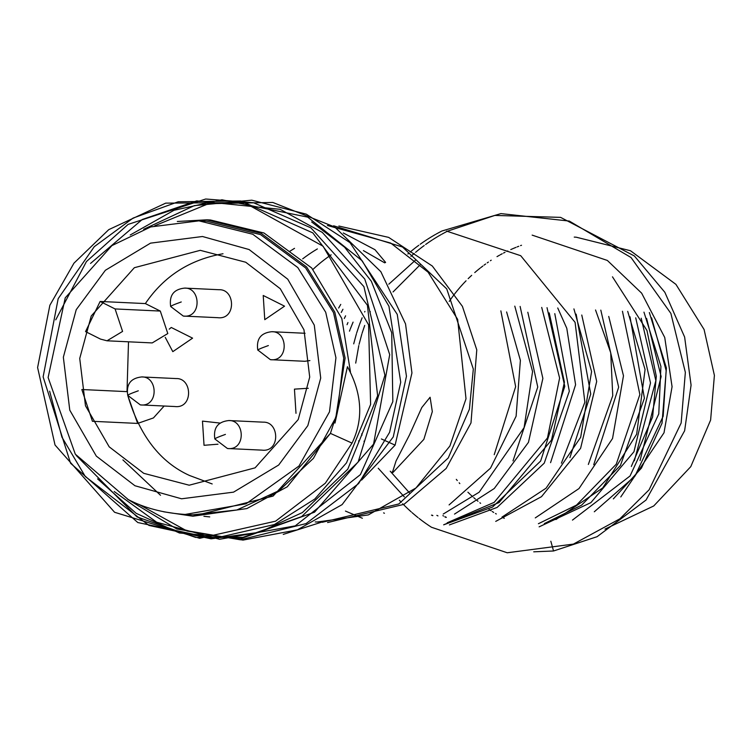 <?xml version="1.0" encoding="UTF-8"?>
<svg xmlns="http://www.w3.org/2000/svg" width="752" height="752" viewBox="0 0 752 752"><rect width="100%" height="100%" fill="white"/><g stroke="black" fill="none" stroke-linecap="round" stroke-linejoin="round"><path stroke-width="1.13" d="M177.322 221.483L206.809 219.819L261.151 233.346L306.609 266.969L334.79 312.099L345.112 358.037L334.941 423.056L347.443 366.713C362.107 393.616 363.639 419.08 352.039 443.107L325.306 483.226L275.589 521.174L199.665 538.31L114.595 512.281L55.028 445.005L37.6 367.559L49.867 305.256L73.969 263.162L108.758 229.642L165.703 203.134L244.221 202.57L323.087 246.214L368.583 324.817L370.614 404.426L346.493 462.875L314.797 499.027L274.405 524.529L213.906 538.498L137.804 522.537L70.585 463.27L43.127 376.865L58.177 298.666L94.273 246.675L133.095 218.08L178.262 201.752L240.856 201L312.794 232.866L367.408 305.246L377.626 395.768L347.744 469.22L302.426 512.544L259.092 532.36L211.077 538.827L148.952 525.422L85.286 476.505L61.927 437.147L49.632 391.19M55.733 319.854L86.424 261.583L128.094 224.397L205.672 199.017L253.443 202.711L310.905 227.847L363.902 286.625L384.921 375.229L358.159 462.019L301.618 516.624L242.981 537.323L195.539 537.389L136.996 516.887L76.225 455.439M90.541 263.426L142.25 219.49L196.686 200.887L280.139 209.31L322.298 232.396L364.758 279.058L389.705 354.606L373.575 444.122L314.562 512.168L241.185 538.488L179.437 532.999L136.121 513.296L97.572 478.864M311.648 221.962L344.613 247.229L371.319 281.22L391.717 332.741L392.826 401.643L360.424 474.597L295.226 525.874L219.546 539.287L156.651 522.198L114.182 491.498M130.265 234.962L173.966 210.287L221.934 199.778L307.709 217.131L362.173 260.794L388.944 306.261L400.731 382.157L389.602 432.315L358.601 483.592L306.073 523.599L240.349 539.786L176.833 529.004L127.605 499.243M143.698 229.275L194.373 205.616L251.77 200.182L306.271 214.141L350 242.633L397.244 314.364L406.456 376.244L393.258 436.921L342.113 504.611L297.369 529.85L243.018 540.096L187.032 531.025L138.725 504.291M154.818 225.732L208.577 203.689L272.826 202.457L334.743 227.019L380.841 271.679L405.544 323.924L411.946 372.936L395.11 445.137L361.59 480.096M192.869 516.21L246.863 508.578L287.283 486.779L330.419 433.378L273.108 496.076L192.869 516.21L163.663 511.783M350.432 371.836L341.812 318.481L311.695 267.975L263.99 232.998L210.447 219.988L206.809 219.819M209.742 516.906L203.914 516.304M160.533 495.286L122.905 459.914M334.978 423.066L337.432 412.021M198.932 220.853L252.766 234.248L297.792 267.552L325.71 312.259L335.937 357.764L329.489 411.842L298.986 466.033L246.045 503.802L185.124 514.443C163.41 512.996 144.45 508.032 128.254 499.563L75.294 454.152L48.119 377.532L65.227 297.867L111.898 245.613L150.748 226.916L198.932 220.853L206.744 221.22L260.577 234.624L305.603 267.919L333.512 312.625L343.739 358.131L337.357 412.011L330.419 433.378L352.039 443.107M335.035 418.911L313.443 458.325L279.246 490.539L236.833 509.988L192.935 514.81L185.124 514.443M134.937 485.745L96.322 456.116L69.776 410.169L63.347 357.219L76.234 309.683L105.374 270.278L150.513 243.15L202.485 236.504L249.119 249.551L287.734 279.18L314.28 325.127L320.719 378.068L307.831 425.613L278.682 465.018L233.543 492.146L181.57 498.792L134.937 485.745M143.707 473.309L189.194 485.209L255.097 467.838L298.206 419.569L309.711 377.09L303.968 329.78L280.252 288.712L245.744 262.241L200.248 250.331L134.345 267.703L91.246 315.972L79.731 358.46L85.474 405.77L109.19 446.829L143.707 473.309M212.186 483.95L189.457 475.461C160.204 462.179 139.684 435.643 127.906 395.872L137.654 423.423L153.436 417.933L164.143 406.024M127.013 391.407L128.507 341.803M145.352 303.582L100.129 301.458L85.549 331.604L100.505 339.096L107.01 340.797L152.224 342.921L167.799 333.54L160.298 311.065L145.352 303.582C163.927 276.191 189.814 259.581 223.015 253.753M643.956 312.136L660.923 366.44L658.771 413.938L630.054 475.978L572.469 520.102M646.598 318.416L661.14 376.536L640.065 460.534M532.153 235.122L607.362 260.455L641.635 293.148L664.74 337.479L672.072 386.707L664.016 432.767L620.785 496.931M649.352 312.522L666.422 368.029L662.023 423.244L641.484 468.026L613.341 498.896M651.599 317.833L666.159 370.595L663.17 416.26L634.895 476.213L594.296 511.783M504.272 518.325L501.951 517.132M496.32 513.992L495.483 513.494M493.716 512.432L492.259 511.52M491.094 510.768L489.082 509.452M480.613 503.332L479.87 502.75M478.009 501.255L476.815 500.277M475.377 499.065L473.788 497.674M472.754 496.762L470.818 494.995M470.169 494.384L467.904 492.203M459.829 483.592L459.152 482.812M457.272 480.556L456.304 479.362M449.235 301.42L451.83 297.707M452.14 297.284L454.716 293.835M455.007 293.468L457.573 290.253M457.818 289.952L460.374 286.935M460.647 286.625L463.204 283.795M463.514 283.457L466.052 280.797M468.186 278.654L468.9 277.958M469.163 277.704L471.692 275.326M474.747 272.591L477.266 270.447M477.614 270.165L480.086 268.173M480.819 267.599L482.897 266.001M484.034 265.155L485.651 263.99M487.23 262.88L488.405 262.063M490.407 260.728L491.197 260.211M497.006 256.639L499.488 255.229M500.249 254.806L502.233 253.734M503.53 253.057L505.015 252.305M506.829 251.412L507.788 250.952M510.768 249.57L513.24 248.498M513.654 248.32L515.985 247.361M517.122 246.91L518.748 246.289M520.563 245.613L521.503 245.274M576.164 237.19L630.496 250.745L675.926 284.369L704.079 329.489L714.4 375.408L710.612 420.077L690.778 466.654L653.732 505.964L604.984 529.098M612.466 276.811L646.974 330.504L656.299 376.31L652.633 416.937L631.313 466.475M409.661 493.049L390.222 471.203M393.042 291.955L420.443 264.507M641.183 318.19L655.847 380.634L634.359 460.816M446.34 517.329L445.09 516.737M443.68 516.051L442.881 515.656M635.713 317.823L650.508 382.965L633.964 451.736L590.884 502.637L539.128 526.851M446.039 517.442L444.864 516.887M404.341 496.912L378.228 468.242M388.812 284.19L415.527 260.136M627.704 311.366L645.075 369.476L636.662 434.186L602.756 487.907L555.935 519.547M629.997 316.771L644.398 398.24L620.456 465.422L581.625 505.128L544.326 523.599M437.955 515.91L436.865 515.364M622.449 311.253L639.867 394.527L616.273 464.181L576.53 505.081L538.404 523.721M432.87 515.562L432.024 515.139M432.607 515.665L431.498 515.12M349.473 331.171L350.056 329.592M350.347 328.821L353.083 322.11M347.048 324.685L347.95 322.542M344.313 318.491L345.6 315.812M608.735 316.423L623.483 375.784L612.542 438.501L579.002 488.556L535.274 517.902M600.81 310.134L618.652 387.195L593.742 464.68M341.239 312.475L342.95 309.26M338.663 308.019L340.75 304.4M595.537 309.984L610.718 352.744L612.748 395.693L588.337 464.463M581.766 315.032L596.693 381.461L580.61 448.295L541.496 496.677L495.728 521.38M573.917 308.903L591.589 371.516L580.676 437.288L546.046 488.217L502.148 516.991M384.422 513.268L383.614 512.864M576.145 314.157L590.734 394.076L569.913 457.648M446.547 231.099L520.713 255.699L575.083 322.335L584.877 402.198L561.406 463.194M557.73 307.972L566.792 328.295L575.59 384.751L550.567 462.668M554.788 313.631L569.32 391.219L544.222 463.176L497.11 507.44L449.395 524.905M547.024 307.662L564.771 386.359L540.641 461.051L492.541 507.055L443.642 524.83M549.233 312.888L564.423 382.166L551.489 440.08L499.055 502.562L443.962 524.652M312.964 269.395L315.502 267.073M315.765 266.828L318.293 264.629M318.575 264.394L321.095 262.298M321.386 262.063L323.905 260.07M324.197 259.854L326.716 257.964M327.007 257.748L329.517 255.953M329.808 255.755L331.162 254.825M541.713 307.418L559.61 378.068L547.465 437.965L494.214 502.336L447.177 522.79M362.398 518.269L345.45 511.069M527.819 312.24L542.878 378.416L528.449 442.364L494.243 488.527L454.518 514.095M302.68 258.857L305.199 256.968M305.462 256.77L307.972 254.975M308.245 254.787L310.755 253.076M311.046 252.888L313.546 251.262M313.838 251.083L316.338 249.542M316.63 249.363L317.382 248.921M520.121 306.421L537.755 387.036L512.996 460.891M514.791 306.13L532.576 371.573L524.097 427.606L479.184 492.193L443.229 514.048M506.622 311.958L520.384 360.387L516.107 416.213L490.511 468.158L449.085 504.921M289.858 251.262L294.53 248.339M500.86 310.867L515.646 386.669L494.224 454.678M338.87 226.032L388.652 237.388L432.325 266.039L462.414 306.355L476.777 349.859L470.987 422.934L446.18 468.44L404.012 504.338L327.571 522.546M333.615 225.788L402.536 247.032L446.744 288.9L473.318 369.072L469.408 409.191L448.23 457.959L398.795 503.972L322.241 522.292M315.22 521.954L321.941 522.048L283.25 534.399M358.817 441.433L358.619 440.86M353.694 343.861L356.42 333.785M356.692 332.873L359.306 325.08M359.588 324.319L362.126 317.795M364.664 311.977L364.917 311.413M407.857 254.035L408.627 253.368M410.178 252.042L412.218 250.36M412.425 250.19L414.437 248.583M414.634 248.423L416.617 246.9M416.843 246.722L418.789 245.274M420.18 244.259L420.923 243.733M421.139 243.573L423 242.276M423.179 242.153L424.993 240.922M425.171 240.8L426.854 239.7M427.521 239.268L428.847 238.422M429.054 238.299L430.689 237.284M430.858 237.171L432.428 236.231M432.579 236.147L434.064 235.273M434.214 235.179L435.615 234.38M436.273 234.013L437.072 233.571M437.213 233.487L439.544 232.236M439.638 232.18L440.352 231.804M440.606 231.672L441.443 231.24M441.894 231.005L500.926 213.606L569.311 221.069L631.041 257.532L670.869 313.396L685.354 372.362L681.152 423.009L649.126 489.778L619.911 518.795L573.391 544.1L507.233 552.767L431.488 527.265M431.244 527.105L430.417 526.569M430.097 526.353L429.232 525.78M429.119 525.714L426.863 524.172M426.375 523.834L425.5 523.223M425.35 523.11L424.015 522.151M423.846 522.038L422.436 520.995M422.267 520.873L420.772 519.745M420.622 519.632L419.071 518.429M418.103 517.667L417.304 517.028M417.106 516.868L415.452 515.515M415.254 515.346L413.553 513.917M413.346 513.738L412.087 512.648M411.231 511.896L409.661 510.476M409.473 510.307L407.669 508.634M407.452 508.427L405.619 506.669M405.394 506.453L403.533 504.611M403.316 504.385L402.687 503.746M401.239 502.251L399.34 500.212M364.194 441.687L364.006 441.151M362.032 435.126L361.646 433.857M355.705 363.113L358.789 345.582M359.08 344.322L361.806 334.189M362.088 333.249L364.701 325.428M370.05 312.324L370.332 311.695M410.93 256.376L413.027 254.505M413.28 254.289L414.23 253.462M415.565 252.334L417.614 250.642M417.811 250.482L419.823 248.865M420.058 248.686L422.041 247.154M422.276 246.976L424.222 245.528M425.641 244.494L426.346 243.986M426.525 243.855L428.386 242.558M428.574 242.426L430.388 241.204M430.605 241.054L432.297 239.944M432.955 239.521L434.28 238.675M434.459 238.563L436.094 237.547M436.254 237.453L437.664 236.607M438.143 236.325L439.478 235.536M439.647 235.442L441.048 234.643M441.772 234.239L443.802 233.12M444.253 232.876L444.949 232.5M445.062 232.443L446.735 231.56M446.961 231.447L447.431 231.202M447.468 231.193L494.825 215.429L560.607 217.375L634.387 255.981L664.834 292.265L684.63 337.056L691.079 385.146L684.63 430.774L646.071 500.014L597.088 536.693L553.547 550.981L533.732 551.818M327.411 225.487L390.711 243.075L428.095 272.177L457.648 319.365L466.005 398.776L449.903 446.002L415.95 487.992L368.339 514.913L316.921 522.048M392.986 472.453L392.459 472.322L396.05 460.967L409.445 435.032L421.806 407.509L430.097 397.244L432.315 411.598L423.846 439.384L392.986 472.453L392.102 472.012M363.395 250.595L384.676 262.833L385.607 262.41L374.994 249.711L343.288 232.979M107.01 340.797L122.576 331.416L115.084 308.94L100.129 301.458M127.05 391.642L81.836 389.517L92.43 421.299L137.654 423.423M140.342 404.905L174.793 406.522C193.386 408.909 192.521 377.814 176.109 378.566L141.658 376.94C158.07 376.188 158.935 407.293 140.342 404.905L127.718 395.355C126.101 384.244 130.745 378.115 141.658 376.94M220.054 423.075L202.476 421.12L204.036 445.306L217.986 444.197M227.452 448.512L261.903 450.128C280.496 452.516 279.631 421.421 263.219 422.163L228.768 420.547C245.18 419.795 246.045 450.89 227.452 448.512L214.828 438.952C213.211 427.85 217.854 421.712 228.768 420.547M308.292 388.267L294.446 389.132L295.997 413.318M268.361 345.563C260.69 348.298 257.25 349.849 258.049 350.206L270.4 359.672L304.851 361.289L309.89 360.565M264.77 319.666L284.547 306.167L263.219 295.48L264.77 319.666M183.291 316.066L217.742 317.682C236.335 320.07 235.47 288.975 219.058 289.727L184.607 288.101C201.019 287.349 201.884 318.453 183.291 316.066L170.666 306.506C169.05 295.404 173.693 289.266 184.607 288.101M165.252 337.366L172.81 351.654L192.587 338.156L171.249 327.468L169.219 329.16M395.11 445.137L381.396 438.961M553.547 550.981L550.821 541.233M160.298 311.065L115.084 308.94M138.302 390.796C130.632 393.531 127.201 395.082 127.99 395.449L127.718 395.355M225.412 434.402C217.742 437.138 214.301 438.689 215.1 439.055L214.828 438.952M270.4 359.672C288.994 362.05 288.129 330.955 271.707 331.707C260.803 332.873 256.159 339.011 257.776 350.112M181.251 301.956C173.58 304.692 170.14 306.243 170.939 306.609L170.666 306.506M574.237 237.106L576.098 237.19M305.077 333.277L271.716 331.707"/></g></svg>
